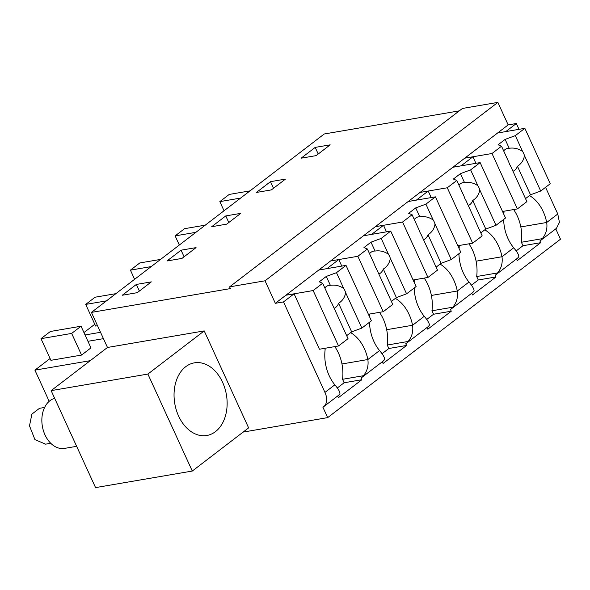 <?xml version="1.0" encoding="UTF-8"?>
<svg xmlns="http://www.w3.org/2000/svg" width="590" height="590" viewBox="0 0 590 590"><rect width="100%" height="100%" fill="white"/><g stroke="black" fill="none" stroke-linecap="round" stroke-linejoin="round"><path stroke-width="0.89" d="M324.596 348.358L325.142 349.553A35.621 25.318 80.3 0 0 334.847 384.82C338.38 389.024 340.069 391.989 339.921 393.714A15.724 10.362 -127.5 0 1 338.276 395.514L323.608 406.753A15.724 10.362 -127.5 0 1 322.914 407.225L327.671 417.617L243.124 432.094M323.608 406.753A15.724 10.362 -127.5 0 0 324.95 392.409L283.517 301.91L275.338 303.312L265.028 280.796L229.606 286.865L230.395 288.599L91.421 312.398L107.476 347.466L204.214 330.901L248.619 427.883L192.288 471.049L95.551 487.613L51.146 390.632L107.476 347.466M327.671 417.617L560.5 239.201L555.765 228.861M471.742 293.245L472.509 294.934L495.983 276.946L495.187 275.213A15.724 10.362 -127.5 0 0 495.888 274.748A15.724 10.362 -127.5 0 0 497.532 272.949C501.345 268.406 502.835 263.007 501.987 256.746A35.621 25.318 80.3 0 0 484.788 229.842M427.027 327.509L427.802 329.191L451.269 311.21L450.48 309.477A15.724 10.362 -127.5 0 0 451.173 309.005A15.724 10.362 -127.5 0 0 452.818 307.206C456.638 302.67 458.12 297.272 457.279 291.01A35.621 25.318 80.3 0 0 440.074 264.099M382.32 361.766L383.087 363.455L406.562 345.467L405.765 343.734A15.724 10.362 -127.5 0 0 406.458 343.269A15.724 10.362 -127.5 0 0 408.103 341.47C411.923 336.934 413.413 331.528 412.565 325.267A35.621 25.318 80.3 0 0 395.366 298.363M337.605 396.03L338.372 397.712L361.847 379.731L361.05 377.998A15.724 10.362 -127.5 0 0 361.751 377.526A15.724 10.362 -127.5 0 0 363.396 375.727C367.216 371.191 368.698 365.793 367.858 359.531A35.621 25.318 80.3 0 0 350.652 332.627M516.449 258.988L517.224 260.669L540.691 242.682L539.902 240.956A15.724 10.362 -127.5 0 0 540.595 240.484A15.724 10.362 -127.5 0 0 542.24 238.685C546.06 234.149 547.55 228.75 546.701 222.482A35.621 25.318 80.3 0 0 529.496 195.578M283.517 301.91L294.078 293.82L285.899 295.221L508.167 124.903L497.857 102.387L462.435 108.457L229.606 286.865M338.527 345.969L313.15 290.553L322.671 283.259L329.943 299.13A11.793 8.378 80.3 0 0 331.779 303.149L348.048 338.675L338.527 345.969L319.448 349.236L294.078 293.82M275.338 303.312L285.899 295.221L313.15 290.553M265.028 280.796L497.857 102.387M459.293 110.861L324.249 133.982L91.421 312.398M136.349 284.446L122.27 295.243L137.256 292.677L151.335 281.88L136.349 284.446L139.373 291.054M211.692 226.715L226.678 224.148L240.764 213.359L225.771 215.925L211.692 226.715M166.977 260.979L181.971 258.413L196.05 247.623L181.064 250.19L166.977 260.979M271.393 189.892L285.471 179.102L270.486 181.668L256.399 192.458L271.393 189.892M315.2 147.404L301.114 158.194L316.1 155.627L330.186 144.838L315.2 147.404L318.217 154.005M204.214 330.901L147.884 374.06L51.146 390.632M147.884 374.06L192.288 471.049M178.593 416.039A36.853 26.196 80.3 0 0 206.817 435.494A36.853 26.196 80.3 0 0 222.6 382.313A36.853 26.196 80.3 0 0 194.376 362.85A36.853 26.196 80.3 0 0 178.593 416.039M524.857 128.325L550.234 183.748L540.713 191.042L524.444 155.517A11.793 8.378 80.3 0 0 522.6 151.497L515.336 135.626L524.857 128.325L497.606 132.993L505.785 131.592L516.346 123.502L508.167 124.903M516.346 123.502L519.008 129.328M545.566 187.325L557.779 214L546.701 222.482L520.815 226.921A35.621 25.318 80.3 0 0 513.639 209.568M540.595 240.484L556.436 228.345L559.431 222.386L557.779 214M497.532 272.949L476.683 276.518A35.607 25.304 80.3 0 0 476.101 261.178A35.621 25.318 80.3 0 0 468.932 243.825M495.983 276.946L478.269 279.977L476.683 276.518M471.44 285.213L478.269 279.977M451.173 309.005L472.413 292.729A15.724 10.362 -127.5 0 0 474.058 290.929C474.205 289.211 472.516 286.246 468.984 282.035L457.279 291.01L431.386 295.443A35.621 25.318 80.3 0 0 424.217 278.089M452.818 307.206L431.969 310.775A35.607 25.304 80.3 0 0 431.386 295.443M451.269 311.21L433.554 314.241L431.969 310.775M426.725 319.478L433.554 314.241M406.458 343.269L427.698 326.993A15.724 10.362 -127.5 0 0 429.35 325.193C429.498 323.468 427.802 320.503 424.269 316.299L412.565 325.267L386.679 329.699A35.621 25.318 80.3 0 0 379.503 312.346M408.103 341.47L387.261 345.039A35.607 25.304 80.3 0 0 386.679 329.699M406.562 345.467L388.847 348.498L387.261 345.039M382.018 353.735L388.847 348.498M361.751 377.526L382.991 361.25A15.724 10.362 -127.5 0 0 384.636 359.45C384.783 357.732 383.094 354.767 379.562 350.556L367.858 359.531L341.964 363.964A35.621 25.318 80.3 0 0 334.796 346.61M363.396 375.727L342.547 379.296A35.607 25.304 80.3 0 0 341.964 363.964M361.847 379.731L344.132 382.763L342.547 379.296M337.303 387.999L344.132 382.763M542.24 238.685L521.39 242.254A35.607 25.304 80.3 0 0 520.815 226.921M540.691 242.682L522.976 245.72L521.39 242.254M516.147 250.949L522.976 245.72M495.888 274.748L517.128 258.472A15.724 10.362 -127.5 0 0 518.772 256.672C518.92 254.946 517.224 251.982 513.698 247.778L501.987 256.746L476.101 261.178M346.013 265.375L371.383 320.79L361.862 328.092L345.6 292.559A11.793 8.378 80.3 0 0 343.756 288.54L336.492 272.669L346.013 265.375L318.762 270.036L326.934 268.642L338.785 259.556L330.614 260.957L357.865 256.289L367.386 248.995L363.956 247.564L370.999 242.173L381.199 238.404L390.72 231.11L363.469 235.779L371.648 234.378L383.5 225.299L375.321 226.693L402.572 222.032L412.093 214.731L408.671 213.307L415.714 207.909L425.914 204.147L435.435 196.854L408.184 201.515L416.356 200.113L422.285 195.578L428.215 191.035L420.036 192.436L447.286 187.768L456.808 180.474L453.386 179.043L460.421 173.644L470.621 169.883L480.142 162.589L452.891 167.258L461.07 165.856L467 161.313L472.922 156.77L464.75 158.172L492.001 153.503L501.522 146.209L498.093 144.779L505.136 139.388L515.336 135.626M225.771 215.925L228.795 222.533M181.064 250.19L184.087 256.79M270.486 181.668L273.509 188.269M87.947 341.3L103.434 338.653M49.184 401.318L34.906 370.144L50.084 358.521M34.906 370.144L90.241 360.674M81.567 355.069L90.956 347.879L81.044 326.226L71.656 333.424L81.567 355.069L50.91 360.32L40.998 338.667L71.656 333.424M85.041 334.958L100.536 332.303M83.95 332.568L94.798 324.257M115.869 293.658L95.093 297.213L85.705 304.411L95.617 326.056L97.527 325.732M503.44 211.309L503.985 212.511A35.621 25.318 80.3 0 0 503.801 214.266M503.646 219.443A35.621 25.318 80.3 0 0 513.698 247.778M475.916 163.312L472.922 156.77M458.732 245.573L459.278 246.768A35.621 25.318 80.3 0 0 459.094 248.523M458.932 253.707A35.621 25.318 80.3 0 0 468.984 282.035M431.209 197.576L428.215 191.035M414.018 279.837L414.564 281.032A35.621 25.318 80.3 0 0 414.379 282.787M414.224 287.964A35.621 25.318 80.3 0 0 424.269 316.299M386.494 231.833L383.5 225.299M369.303 314.094L369.856 315.296A35.621 25.318 80.3 0 0 369.672 317.044M369.51 322.229A35.621 25.318 80.3 0 0 379.562 350.556M341.78 266.097L338.785 259.556M81.044 326.226L50.386 331.477L40.998 338.667M160.576 259.401L139.808 262.956L130.419 270.146L151.195 266.592M130.419 270.146L134.609 279.299M85.705 304.411L106.48 300.856M205.291 225.137L184.523 228.691L175.134 235.889L195.902 232.327M175.134 235.889L179.323 245.034M250.005 190.872L229.23 194.435L219.841 201.625L240.617 198.07M219.841 201.625L224.03 210.778M54.664 398.309A25.547 18.157 80.3 0 0 45.002 434.896A25.547 18.157 80.3 0 0 64.568 448.393L76.641 446.32M50.747 443.282L45.614 444.159L34.935 439.624L29.5 425.862L31.882 414.136L39.471 408.324L44.611 407.439M361.862 328.092L351.662 331.853L338.594 303.312C342.635 300.716 344.966 297.131 345.6 292.559M346.669 335.673L351.662 331.853M322.671 283.259L319.249 281.828L326.292 276.43L336.492 272.669M334.139 308.297A11.793 8.378 80.3 0 0 334.353 308.209A11.793 8.378 80.3 0 0 336.912 306.247A11.793 8.378 80.3 0 0 338.594 303.312M343.756 288.54C339.729 285.693 335.26 284.616 330.356 285.317A11.793 8.378 80.3 0 0 328.962 285.39A11.793 8.378 80.3 0 0 324.994 287.773A11.793 8.378 80.3 0 0 324.832 287.972M330.356 285.317L326.292 276.43M367.386 248.995L374.65 264.866A11.793 8.378 80.3 0 0 376.494 268.885L392.756 304.411L383.235 311.712L368.389 314.249M383.235 311.712L357.865 256.289M390.72 231.11L416.098 286.534L406.576 293.827L396.377 297.589L383.308 269.047C387.342 266.451 389.68 262.867 390.307 258.295A11.793 8.378 80.3 0 0 388.471 254.283L381.199 238.404M391.384 301.416L396.377 297.589M406.576 293.827L390.307 258.295M378.854 274.04A11.793 8.378 80.3 0 0 379.068 273.944A11.793 8.378 80.3 0 0 381.627 271.983A11.793 8.378 80.3 0 0 383.308 269.047M388.471 254.283C384.444 251.429 379.975 250.352 375.07 251.052A11.793 8.378 80.3 0 0 373.677 251.126A11.793 8.378 80.3 0 0 369.709 253.508A11.793 8.378 80.3 0 0 369.547 253.715M375.07 251.052L370.999 242.173M412.093 214.731L419.365 230.609A11.793 8.378 80.3 0 0 421.201 234.621L437.47 270.154L427.949 277.447L413.103 279.992M427.949 277.447L402.572 222.032M435.435 196.854L460.805 252.269L451.284 259.563L441.084 263.332L428.023 234.791C432.057 232.187 434.388 228.603 435.022 224.038A11.793 8.378 80.3 0 0 433.178 220.018L425.914 204.147M436.099 267.152L441.084 263.332M451.284 259.563L435.022 224.038M423.561 239.776A11.793 8.378 80.3 0 0 423.775 239.688A11.793 8.378 80.3 0 0 426.334 237.726A11.793 8.378 80.3 0 0 428.023 234.791M433.178 220.018C429.151 217.164 424.682 216.095 419.778 216.788A11.793 8.378 80.3 0 0 418.391 216.862A11.793 8.378 80.3 0 0 414.423 219.251A11.793 8.378 80.3 0 0 414.254 219.451M419.778 216.788L415.714 207.909M456.808 180.474L464.072 196.345A11.793 8.378 80.3 0 0 465.916 200.364L482.178 235.889L472.656 243.191L457.811 245.728M472.656 243.191L447.286 187.768M480.142 162.589L505.519 218.012L495.998 225.306L485.799 229.068L472.73 200.526C476.764 197.93 479.102 194.346 479.729 189.774A11.793 8.378 80.3 0 0 477.893 185.754L470.621 169.883M480.806 232.888L485.799 229.068M495.998 225.306L479.729 189.774M468.276 205.512A11.793 8.378 80.3 0 0 468.49 205.423A11.793 8.378 80.3 0 0 471.049 203.462A11.793 8.378 80.3 0 0 472.73 200.526M477.893 185.754C473.866 182.907 469.397 181.831 464.492 182.531A11.793 8.378 80.3 0 0 463.098 182.605A11.793 8.378 80.3 0 0 459.131 184.987A11.793 8.378 80.3 0 0 458.968 185.194M464.492 182.531L460.421 173.644M501.522 146.209L508.787 162.08A11.793 8.378 80.3 0 0 510.623 166.1L526.892 201.632L517.371 208.926L502.525 211.471M517.371 208.926L492.001 153.503M540.713 191.042L530.506 194.803L517.445 166.269C521.479 163.666 523.809 160.082 524.444 155.517M525.52 198.631L530.506 194.803M512.983 171.255A11.793 8.378 80.3 0 0 513.197 171.166A11.793 8.378 80.3 0 0 515.763 169.205A11.793 8.378 80.3 0 0 517.445 166.269M522.6 151.497C518.573 148.643 514.111 147.566 509.2 148.267A11.793 8.378 80.3 0 0 507.813 148.341A11.793 8.378 80.3 0 0 503.845 150.73A11.793 8.378 80.3 0 0 503.683 150.929M509.2 148.267L505.136 139.388M334.847 384.82L324.95 392.409"/></g></svg>

